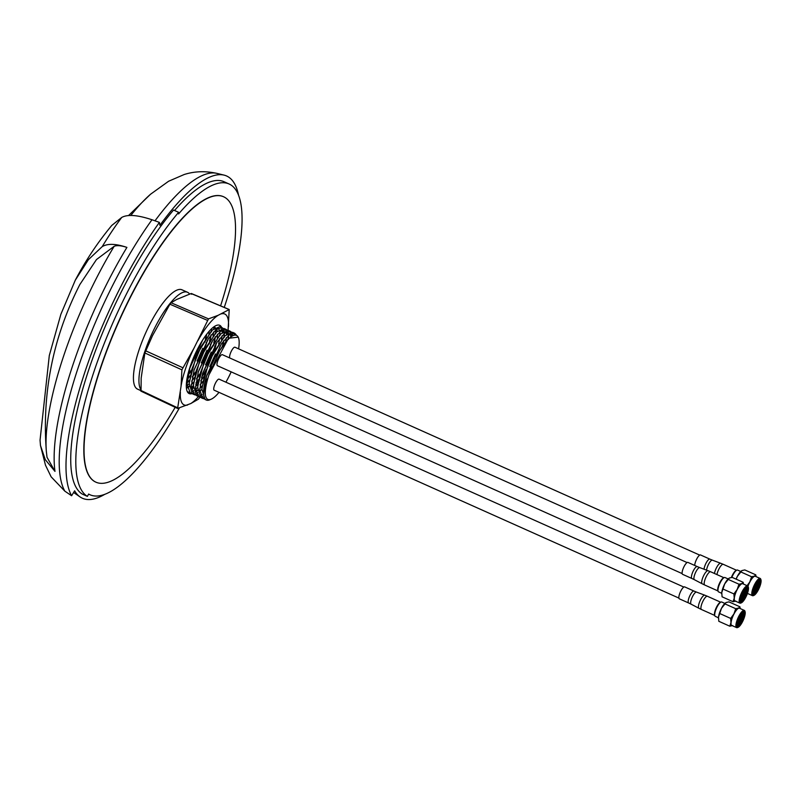 <?xml version="1.0" encoding="UTF-8"?>
<svg xmlns="http://www.w3.org/2000/svg" width="801" height="801" viewBox="0 0 801 801"><rect width="100%" height="100%" fill="white"/><g stroke="black" fill="none" stroke-linecap="round" stroke-linejoin="round"><path stroke-width="1.2" d="M140.626 389.236A54.408 15.549 -65.9 0 1 149.917 338.282A54.408 15.549 -65.9 0 1 182.017 292.755A54.408 15.549 -65.9 0 1 187.514 292.275A54.408 15.549 -65.9 0 1 189.567 294.027M140.636 390.518L137.572 389.146A54.408 15.549 -65.9 0 1 142.288 341.006A54.408 15.549 -65.9 0 1 176.52 290.292A54.408 15.549 -65.9 0 1 182.007 289.812L187.514 292.275M104.761 494.337A176.53 50.453 -65.9 0 1 80.1 496.95A176.53 50.453 -65.9 0 1 74.633 490.823A476.114 136.08 114.1 0 0 71.619 495.749A182.668 52.205 -65.9 0 1 82.383 379.794A182.668 52.205 -65.9 0 1 159.409 222.388L151.99 219.754C137.662 214.968 127.569 214.197 121.732 217.431A154.683 44.215 114.1 0 0 102.218 246.608C107.614 243.394 115.845 243.654 126.908 247.399C121.291 245.557 117.046 245.176 114.193 246.267A167.339 47.83 114.1 0 0 46.338 451.273L46.338 451.273C41.912 392.57 53.076 336.991 79.84 284.545L96.47 259.554L114.193 246.267M46.338 451.273L47.009 457.251L54.979 471.378L45.267 459.644L40.471 445.476L40.05 440.17L49.292 355.574L60.856 314.322L75.284 280.21L88.39 259.674L102.218 246.608M155.004 220.826A175.199 50.073 114.1 0 1 198.167 177.602A175.199 50.073 114.1 0 1 216.921 173.376C205.416 170.853 194.493 171.234 184.16 174.528L168.6 181.246L150.538 194.243A151.709 43.364 114.1 0 0 130.793 215.479M87.389 496.38A172.906 49.422 -65.9 0 1 91.314 379.784A172.906 49.422 -65.9 0 1 178.623 212.315L173.547 210.042A172.906 49.422 114.1 0 0 86.238 377.511A172.906 49.422 114.1 0 0 82.313 494.107L87.389 496.38A375.138 107.224 -65.9 0 1 88.651 494.057A170.243 48.661 -65.9 0 0 90.062 494.788L88.611 494.137M178.623 212.315A375.138 107.224 -65.9 0 0 178.613 213.937A170.243 48.661 -65.9 0 1 229.096 183.99A170.243 48.661 -65.9 0 1 226.803 299.614A170.243 48.661 -65.9 0 1 224.26 307.414M229.096 183.99L224.02 181.717A170.243 48.661 114.1 0 0 174.548 210.493M223.519 196.726A156.335 44.686 114.1 0 0 223.419 196.676A156.335 44.686 114.1 0 0 97.852 375.919A156.335 44.686 114.1 0 0 95.74 482.092A156.335 44.686 114.1 0 0 95.85 482.142M220.585 305.862A156.335 44.686 114.1 0 0 221.517 302.948A156.335 44.686 114.1 0 0 223.629 196.776A156.335 44.686 114.1 0 0 98.062 376.009A156.335 44.686 114.1 0 0 95.95 482.192A156.335 44.686 114.1 0 0 175.189 407.329M189.777 368.25L202.673 340.045M191.229 370.252L188.195 374.638M187.414 379.223L190.308 375.589M194.012 370.142L205.857 345.201L207.409 340.195M195.454 372.145L192.42 376.53M189.527 380.165L187.084 382.788M187.084 385.631L189.206 383.729M191.639 381.116L194.543 377.481M198.237 372.034L210.082 347.093L211.634 342.087M199.689 374.037L196.656 378.422M193.762 382.057L191.319 384.68M189.196 386.583L187.324 387.924M191.309 387.524L193.431 385.621M195.875 383.008L198.768 379.374M202.473 373.927L214.318 348.986L215.869 343.979M192.23 391.539L193.672 390.768M195.544 389.416L197.667 387.514M200.1 384.901L203.003 381.266M206.758 375.729L211.784 366.818M216.54 356.315L220.105 345.872M207.92 378.182L205.507 381.676M202.222 385.842L199.779 388.465M197.657 390.367L195.784 391.709M191.349 393.121L190.207 392.83L187.054 384.25L189.897 367.829L191.499 362.833M221.947 327.549L219.834 326.608L212.365 330.112L200.891 346.873L192.02 368.78L189.216 383.519L192.33 393.772L194.443 394.723L191.279 386.142L194.132 369.722L208.51 338.513L216.4 329.341L221.947 327.549L222.898 328.26M193.462 394.062L194.763 393.992M196.245 393.531L197.907 392.66M199.769 391.309L201.892 389.406M204.926 386.092L206.338 384.33M205.587 388.705L204.756 389.596L205.577 388.795M198.358 394.472L196.886 394.933M195.584 395.013L194.443 394.723M199.809 396.906L198.678 396.615L195.514 388.034L198.368 371.614L212.746 340.405L220.625 331.234L226.182 329.441L224.07 328.5L216.6 332.004L205.126 348.765L196.245 370.673L193.441 385.411L196.555 395.664L198.668 396.615M197.697 395.954L198.998 395.884M200.47 395.424L202.132 394.553M202.593 396.365L201.111 396.825M230.408 331.334L228.295 330.392L220.826 333.897L209.351 350.658L200.48 372.565L197.677 387.304L200.791 397.556L202.903 398.508L199.739 389.927L202.593 373.506L216.971 342.297L224.861 333.126L230.408 331.334L231.359 332.045M201.922 397.847L203.234 397.777M204.045 398.798L202.903 398.508M206.438 334.578L205.296 339.254M208.821 334.197L209.301 331.093M211.654 328.68L211.524 330.983L211.464 328.861M210.933 335.148L209.522 341.146M213.056 336.09L213.647 331.934M213.767 328.831L213.647 327.168M215.88 329.772L215.759 332.876L215.599 330.022M215.169 337.041L213.757 343.038M221.517 339.874L222.107 335.719M222.227 332.615L222.007 330.262L223.419 331.674M221.517 328.52L220.786 327.319M223.629 329.471L224.12 331.214M224.34 333.556L224.22 336.66L224.06 333.807M223.629 340.825L222.368 346.272M225.782 341.556L226.333 337.611M226.453 334.508L226.232 332.155M225.742 330.412L225.011 329.211M226.182 329.441L227.134 330.152M227.864 331.364L228.355 333.106M228.565 335.449L228.455 338.523L228.285 335.699M230.688 336.49L230.468 334.047M229.977 332.305L229.246 331.103M232.09 333.256L232.62 335.198M234.333 334.528L233.481 332.996M238.598 348.835A35.064 10.023 114.1 0 0 238.588 338.062A35.064 10.023 114.1 0 0 219.634 350.688L208.971 374.838C206.147 383.369 204.956 390.087 205.396 395.003C204.215 390.477 204.696 383.939 206.848 375.399L221.356 343.969L229.146 334.978L234.643 333.226L232.53 332.285L225.061 335.799L213.587 352.55L204.706 374.457L201.902 389.196L205.016 399.449L206.328 400.029A36.275 10.363 114.1 0 0 209.822 399.789L211.254 399.168A35.064 10.023 114.1 0 0 219.003 392.36M206.978 374.898A36.275 10.363 114.1 0 0 206.818 375.399A36.275 10.363 114.1 0 0 206.328 400.029M234.643 333.226L236.025 334.548M687.088 562.562L222.368 354.673A6.048 1.732 114.1 0 0 217.512 361.611A6.048 1.732 114.1 0 0 217.431 365.717L682.152 573.596M678.898 598.087L214.177 390.197A6.048 1.732 -65.9 0 1 214.257 386.092A6.048 1.732 -65.9 0 1 219.114 379.163L683.834 587.053M229.767 357.987A6.048 1.732 -65.9 0 1 230.117 354.152A6.048 1.732 -65.9 0 1 234.973 347.223L699.704 555.103M205.396 395.003A35.064 10.023 114.1 0 0 211.254 399.168M225.892 382.197A35.064 10.023 114.1 0 0 231.169 371.864M238.588 338.062L238.287 337.151L228.726 338.242L219.634 350.688M208.971 374.838L228.265 338.723M201.982 388.115L209.101 360.931L224.3 336.58M230.508 334.027L231.94 335.589M197.747 386.222L204.866 359.038L220.075 334.688M226.272 332.135L227.654 333.566M193.522 384.33L200.64 357.146L215.839 332.795M223.9 340.465L222.948 345.401M207.599 379.274L205.406 382.257M202.192 386.032L199.789 388.345M197.647 389.957L195.674 390.968M189.286 382.437L196.405 355.254L211.604 330.903M217.812 328.35L219.194 329.782M219.824 331.914L219.995 334.758M219.674 338.573L218.613 343.969M215.459 353.972L209.772 366.678M204.255 376.08L200.771 380.886M197.967 384.14L195.554 386.452M193.411 388.064L191.449 389.076M214.588 327.289L214.958 327.889M215.439 336.68L214.378 342.077M211.224 352.08L205.547 364.785M199.429 375.068L196.535 378.993M193.732 382.247L191.329 384.56M189.176 386.172L187.214 387.183M211.214 334.788L210.142 340.185M206.998 350.187L201.311 362.893M195.194 373.176L192.31 377.101M189.507 380.355L187.094 382.668M206.788 334.127L205.917 338.292M202.763 348.295L197.086 361.001M190.968 371.284L188.075 375.208M197.276 349.596L193.321 358.187M179.294 408.15A170.243 48.661 -65.9 0 1 90.062 494.788M159.409 222.388A476.114 136.08 114.1 0 0 159.9 225.341A176.53 50.453 -65.9 0 1 224.06 175.119A176.53 50.453 -65.9 0 1 238.558 195.244M40.471 445.476L45.477 465.171L51.124 476.815L64.831 491.153L71.619 495.749M121.732 217.431L111.79 225.421C97.702 242.403 85.537 260.665 75.284 280.21M228.065 330.302L229.206 309.566L218.082 315.334L208.51 318.868L194.032 348.085A49.782 14.228 114.1 0 0 181.046 386.302L177.612 408.41L190.768 403.564L198.428 399.168L200 397.066M180.375 392.21A49.782 14.228 114.1 0 0 181.847 402.703A49.782 14.228 114.1 0 0 187.594 405.026M228.475 326.688A49.782 14.228 114.1 0 0 227.003 316.185A49.782 14.228 114.1 0 0 221.256 313.872M192.02 393.611A37.407 10.693 -65.9 0 1 186.843 390.427A37.407 10.693 -65.9 0 1 194.663 355.083A37.407 10.693 -65.9 0 1 215.799 325.687A37.407 10.693 -65.9 0 1 215.92 325.637A37.407 10.693 -65.9 0 1 221.617 327.399M194.132 392.61A37.407 10.693 -65.9 0 1 192.931 393.261M191.349 388.145A33.532 9.582 114.1 0 0 193.401 386.793M195.684 384.73A33.532 9.582 114.1 0 0 198.318 381.757M201.552 377.361A33.532 9.582 114.1 0 0 206.298 369.471M213.947 351.869A33.532 9.582 114.1 0 0 216.38 343.188M217.271 338.002A33.532 9.582 114.1 0 0 217.502 334.227M217.271 331.364A33.532 9.582 114.1 0 0 216.61 329.181M215.339 327.629A33.532 9.582 114.1 0 0 213.426 327.178M229.206 309.566L191.149 293.536L191.559 294.277L191.149 293.536L176.651 299.474L171.074 302.758L169.912 304.21L207.349 320.32M218.082 315.334A49.782 14.228 114.1 0 0 197.877 340.725M194.032 348.085L181.907 369.832L144.861 352.971L141.176 378.062L141.046 391.058M181.046 386.302L181.907 369.832M144.861 352.971L152.54 335.599L169.912 304.21M190.768 403.564A49.782 14.228 114.1 0 0 198.508 396.535M724.865 603.423L721.711 602.002A7.86 2.243 114.1 0 0 720.95 602.062A7.86 2.243 114.1 0 0 720.91 602.072A7.86 2.243 114.1 0 0 716.424 608.309A7.86 2.243 114.1 0 0 714.822 615.749A7.86 2.243 114.1 0 0 715.293 616.349L718.447 617.771M714.722 615.318A7.259 2.073 114.1 0 1 716.314 607.579A7.259 2.073 114.1 0 1 720.269 602.352A7.259 2.073 114.1 0 0 720.229 602.372A7.259 2.073 114.1 0 0 720.199 602.382A7.259 2.073 114.1 0 0 716.054 608.139A7.259 2.073 114.1 0 0 714.582 615.008L714.822 615.749M732.625 625.571L729.771 626.192L718.817 621.296L718.507 617.06A9.672 2.763 -65.9 0 1 719.508 612.915A9.672 2.763 -65.9 0 1 721.481 608.319A9.672 2.763 -65.9 0 1 725.336 603.003M718.447 618.232L718.447 618.392A9.672 2.763 -65.9 0 1 718.447 618.232A9.672 2.763 -65.9 0 1 718.507 617.06L721.481 608.319L726.106 602.502L728.95 601.881L739.904 606.788L740.204 608.56M737.581 627.533A9.432 2.693 -65.9 0 1 737.531 627.553A9.432 2.693 -65.9 0 1 736.63 627.624A9.432 2.693 -65.9 0 1 737.441 619.273A9.432 2.693 -65.9 0 1 743.378 610.482A9.432 2.693 -65.9 0 1 744.329 610.402A9.432 2.693 -65.9 0 1 744.89 611.123L745.08 611.714A8.951 2.553 -65.9 0 1 743.258 620.194A8.951 2.553 -65.9 0 1 738.152 627.293A8.951 2.553 -65.9 0 1 738.111 627.303A8.951 2.553 -65.9 0 1 737.561 620.685A8.951 2.553 -65.9 0 1 743.648 611.113A8.951 2.553 -65.9 0 1 745.08 611.714M736.63 627.624L731.744 625.441A9.432 2.693 -65.9 0 1 732.565 617.09A9.432 2.693 -65.9 0 1 738.492 608.299A9.432 2.693 -65.9 0 1 739.443 608.219L744.329 610.402M743.498 611.543A8.461 2.423 -65.9 0 1 743.538 611.533A8.461 2.423 -65.9 0 1 744.049 617.791A8.461 2.423 -65.9 0 1 738.302 626.853A8.461 2.423 -65.9 0 1 736.94 626.282A8.461 2.423 -65.9 0 1 738.672 618.262A8.461 2.423 -65.9 0 1 743.498 611.543M743.238 611.694A7.98 2.283 -65.9 0 1 743.739 611.724A7.98 2.283 -65.9 0 1 743.048 618.783A7.98 2.283 -65.9 0 1 738.021 626.222A7.98 2.283 -65.9 0 1 737.22 626.292A7.98 2.283 -65.9 0 1 736.86 625.951M743.118 611.764A7.98 2.283 -65.9 0 1 741.576 619.313A7.98 2.283 -65.9 0 1 736.97 625.751A7.98 2.283 -65.9 0 1 736.84 625.801M742.036 612.755A6.999 2.002 -65.9 0 1 740.494 619.023A6.999 2.002 -65.9 0 1 736.85 624.339M741.746 613.085A7.98 2.283 -65.9 0 1 736.9 623.899M740.054 615.548A6.999 2.002 -65.9 0 1 737.611 620.995M732.304 625.691A9.672 2.763 -65.9 0 1 730.973 622.637L730.652 618.412L733.946 613.896L735.718 608.7L738.572 608.079A9.672 2.763 -65.9 0 1 740.004 608.47M729.771 626.192L730.973 622.637A9.672 2.763 -65.9 0 1 733.946 613.896A9.672 2.763 -65.9 0 1 738.572 608.079L739.904 606.788M724.765 603.804L735.718 608.7M719.698 613.506L730.652 618.412M728.129 578.933L724.965 577.521A7.86 2.243 114.1 0 0 724.204 577.571A7.86 2.243 114.1 0 0 724.174 577.591A7.86 2.243 114.1 0 0 719.688 583.819A7.86 2.243 114.1 0 0 718.086 591.268A7.86 2.243 114.1 0 0 718.547 591.869L721.711 593.281M717.986 590.838A7.259 2.073 114.1 0 1 719.568 583.098A7.259 2.073 114.1 0 1 723.523 577.871A7.259 2.073 114.1 0 0 723.493 577.881A7.259 2.073 114.1 0 0 723.453 577.901A7.259 2.073 114.1 0 0 719.318 583.649A7.259 2.073 114.1 0 0 717.836 590.527L718.086 591.268M735.879 601.08L733.035 601.711L722.081 596.805L721.761 592.58A9.672 2.763 -65.9 0 1 722.762 588.425A9.672 2.763 -65.9 0 1 724.735 583.829A9.672 2.763 -65.9 0 1 728.6 578.512M721.711 593.861A9.672 2.763 -65.9 0 1 721.701 593.741A9.672 2.763 -65.9 0 1 721.761 592.58L724.735 583.829L729.361 578.022L732.214 577.401L743.168 582.297L743.458 584.069M740.835 603.053A9.432 2.693 -65.9 0 1 740.795 603.073A9.432 2.693 -65.9 0 1 739.884 603.133A9.432 2.693 -65.9 0 1 740.705 594.783A9.432 2.693 -65.9 0 1 746.632 586.002A9.432 2.693 -65.9 0 1 747.583 585.911A9.432 2.693 -65.9 0 1 748.144 586.632L748.344 587.233A8.951 2.553 -65.9 0 1 746.512 595.704A8.951 2.553 -65.9 0 1 741.406 602.803A8.951 2.553 -65.9 0 1 741.366 602.823A8.951 2.553 -65.9 0 1 740.825 596.204A8.951 2.553 -65.9 0 1 746.912 586.622A8.951 2.553 -65.9 0 1 748.344 587.233M739.884 603.133L735.008 600.95A9.432 2.693 -65.9 0 1 735.819 592.6A9.432 2.693 -65.9 0 1 741.756 583.819A9.432 2.693 -65.9 0 1 742.707 583.729L747.583 585.911M746.762 587.063A8.461 2.423 -65.9 0 1 746.802 587.043A8.461 2.423 -65.9 0 1 747.313 593.301A8.461 2.423 -65.9 0 1 741.556 602.362A8.461 2.423 -65.9 0 1 740.204 601.791A8.461 2.423 -65.9 0 1 741.926 593.771A8.461 2.423 -65.9 0 1 746.762 587.063M746.492 587.203A7.98 2.283 -65.9 0 1 746.993 587.243A7.98 2.283 -65.9 0 1 746.302 594.302A7.98 2.283 -65.9 0 1 741.285 601.741A7.98 2.283 -65.9 0 1 740.474 601.811A7.98 2.283 -65.9 0 1 740.114 601.461M746.372 587.283A7.98 2.283 -65.9 0 1 744.83 594.823A7.98 2.283 -65.9 0 1 740.224 601.261A7.98 2.283 -65.9 0 1 740.094 601.321M745.29 588.264A6.999 2.002 -65.9 0 1 743.759 594.532A6.999 2.002 -65.9 0 1 740.104 599.859M745 588.595A7.98 2.283 -65.9 0 1 740.164 599.418M743.308 591.068A6.999 2.002 -65.9 0 1 740.875 596.515M735.568 601.201A9.672 2.763 -65.9 0 1 734.227 598.157L733.916 593.921L737.2 589.406L738.983 584.219L741.826 583.599A9.672 2.763 -65.9 0 1 743.268 583.979M733.035 601.711L734.227 598.157A9.672 2.763 -65.9 0 1 737.2 589.406A9.672 2.763 -65.9 0 1 741.826 583.599L743.168 582.297M728.029 579.313L738.983 584.219M722.963 589.025L733.916 593.921M740.735 571.473L737.571 570.062A7.86 2.243 114.1 0 0 736.82 570.112A7.86 2.243 114.1 0 0 736.78 570.132A7.86 2.243 114.1 0 0 731.844 577.431M736.069 570.442A7.259 2.073 114.1 0 0 731.393 577.491A7.259 2.073 114.1 0 1 732.184 575.639A7.259 2.073 114.1 0 1 736.129 570.412A7.259 2.073 114.1 0 0 736.099 570.422A7.259 2.073 114.1 0 0 736.069 570.442M753.441 595.594A9.432 2.693 -65.9 0 1 753.401 595.614A9.432 2.693 -65.9 0 1 752.489 595.674A9.432 2.693 -65.9 0 1 753.31 587.323A9.432 2.693 -65.9 0 1 759.238 578.542A9.432 2.693 -65.9 0 1 760.199 578.452A9.432 2.693 -65.9 0 1 760.75 579.173L760.95 579.774A8.951 2.553 -65.9 0 1 759.128 588.244A8.951 2.553 -65.9 0 1 754.011 595.343A8.951 2.553 -65.9 0 1 753.971 595.363A8.951 2.553 -65.9 0 1 753.431 588.745A8.951 2.553 -65.9 0 1 759.518 579.163A8.951 2.553 -65.9 0 1 760.95 579.774M752.489 595.674L747.613 593.491A9.432 2.693 -65.9 0 1 747.433 593.381M747.994 586.302A9.432 2.693 -65.9 0 1 754.362 576.36A9.432 2.693 -65.9 0 1 755.313 576.269L760.199 578.452M759.368 579.604A8.461 2.423 -65.9 0 1 759.408 579.584A8.461 2.423 -65.9 0 1 759.919 585.841A8.461 2.423 -65.9 0 1 754.162 594.903A8.461 2.423 -65.9 0 1 752.81 594.332A8.461 2.423 -65.9 0 1 754.542 586.312A8.461 2.423 -65.9 0 1 759.368 579.604M759.108 579.744A7.98 2.283 -65.9 0 1 759.598 579.784A7.98 2.283 -65.9 0 1 758.907 586.843A7.98 2.283 -65.9 0 1 753.891 594.282A7.98 2.283 -65.9 0 1 753.08 594.352A7.98 2.283 -65.9 0 1 752.73 594.002M758.988 579.824A7.98 2.283 -65.9 0 1 757.436 587.363A7.98 2.283 -65.9 0 1 752.83 593.801A7.98 2.283 -65.9 0 1 752.7 593.861M757.896 580.805A6.999 2.002 -65.9 0 1 756.364 587.073A6.999 2.002 -65.9 0 1 752.71 592.4M757.606 581.146A7.98 2.283 -65.9 0 1 752.77 591.959M755.914 583.609A6.999 2.002 -65.9 0 1 753.481 589.055M748.174 593.741A9.672 2.763 -65.9 0 1 747.353 593.621M746.522 586.462L749.816 581.947L751.588 576.76L754.432 576.139A9.672 2.763 -65.9 0 1 755.874 576.52M747.954 586.232A9.672 2.763 -65.9 0 1 749.816 581.947A9.672 2.763 -65.9 0 1 754.432 576.139L755.774 574.838L756.064 576.61M736.069 579.123A9.672 2.763 -65.9 0 1 737.351 576.37L741.966 570.562L744.82 569.942L755.774 574.838M736.189 579.173L737.351 576.37A9.672 2.763 -65.9 0 1 741.075 571.163L741.966 570.562M740.635 571.854L751.588 576.76M693.986 591.058L684.675 586.893A6.528 1.862 114.1 0 0 680.52 591.629A6.528 1.862 114.1 0 0 679.338 598.818L688.65 602.983A6.528 1.862 -65.9 0 1 689.831 595.794A6.528 1.862 -65.9 0 1 693.986 591.058L696.52 592.099A6.618 1.892 114.1 0 0 692.344 596.915A6.618 1.892 114.1 0 0 691.123 604.174L698.933 608.279A7.169 2.053 -65.9 0 1 700.264 600.41A7.169 2.053 -65.9 0 1 704.79 595.193L707.393 596.264A7.259 2.073 114.1 0 0 702.777 601.521A7.259 2.073 114.1 0 0 701.466 609.511L714.722 615.438M704.039 569.211A6.528 1.862 -65.9 0 1 705.691 563.854A6.528 1.862 -65.9 0 1 709.846 559.118L700.545 554.953A6.528 1.862 114.1 0 0 696.389 559.689A6.528 1.862 114.1 0 0 694.717 565.446M697.24 566.577L687.929 562.412A6.528 1.862 114.1 0 0 683.774 567.148A6.528 1.862 114.1 0 0 682.602 574.327L691.914 578.492A6.528 1.862 -65.9 0 1 693.085 571.313A6.528 1.862 -65.9 0 1 697.24 566.577L699.784 567.619A6.618 1.892 114.1 0 0 695.598 572.425A6.618 1.892 114.1 0 0 694.377 579.694L702.197 583.789A7.169 2.053 -65.9 0 1 703.518 575.919A7.169 2.053 -65.9 0 1 708.044 570.712L710.647 571.774A7.259 2.073 114.1 0 0 706.031 577.04A7.259 2.073 114.1 0 0 704.73 585.02L717.976 590.948M151.99 219.754A181.146 51.775 114.1 0 0 75.444 376.07A181.146 51.775 114.1 0 0 62.889 486.988A181.146 51.775 114.1 0 0 64.831 491.153M126.908 247.399A179.524 51.314 114.1 0 0 54.979 471.378M74.042 492.785L73.612 492.485A175.199 50.073 114.1 0 0 74.042 492.785L80.1 496.95M140.636 390.327L177.612 407.799M182.648 367.649L145.602 350.778M208.51 318.868L171.074 302.758M215.159 346.382L214.548 346.112M210.923 344.52L210.303 344.24M206.688 342.658L206.057 342.377M714.432 573.466A7.169 2.053 -65.9 0 1 716.124 568.46A7.169 2.053 -65.9 0 1 720.66 563.253L723.263 564.315A7.259 2.073 114.1 0 0 718.637 569.581A7.259 2.073 114.1 0 0 716.935 574.587M709.846 559.118L712.389 560.159A6.618 1.892 114.1 0 0 708.204 564.965A6.618 1.892 114.1 0 0 706.562 570.152M188.095 391.879L190.207 392.83M128.51 215.579L150.538 194.243M228.726 338.242L227.814 339.153M202.012 387.113L201.902 389.196M223.589 337.261L225.061 335.799M197.787 385.221L197.677 387.304M219.354 335.369L220.826 333.897M193.552 383.329L193.441 385.411M215.129 333.476L216.6 332.004M189.326 381.436L189.216 383.519M210.893 331.584L212.365 330.112M228.535 337.351L228.425 339.424M204.165 390.207L205.637 388.735M224.31 335.459L224.2 337.531M199.93 388.315L201.401 386.843M220.075 333.566L219.965 335.639M215.849 331.674L215.739 333.747M191.469 384.53L192.941 383.058M211.614 329.782L211.504 331.854M187.234 382.638L188.716 381.166M216.921 173.376L224.06 175.119M140.846 391.108L177.722 408.52M229.096 309.466L191.439 293.536M738.111 627.303L737.531 627.553M720.229 602.372L720.95 602.062M741.366 602.823L740.795 603.073M723.493 577.881L724.204 577.571M753.971 595.363L753.401 595.614M736.099 570.422L736.82 570.112M696.52 592.099L704.79 595.193M707.393 596.264L720.64 602.192M688.65 602.983L691.123 604.174M698.933 608.279L701.466 609.511M712.389 560.159L720.66 563.253M723.263 564.315L736.509 570.242M699.784 567.619L708.044 570.712M710.647 571.774L723.904 577.701M691.914 578.492L694.377 579.694M702.197 583.789L704.73 585.02"/></g></svg>
